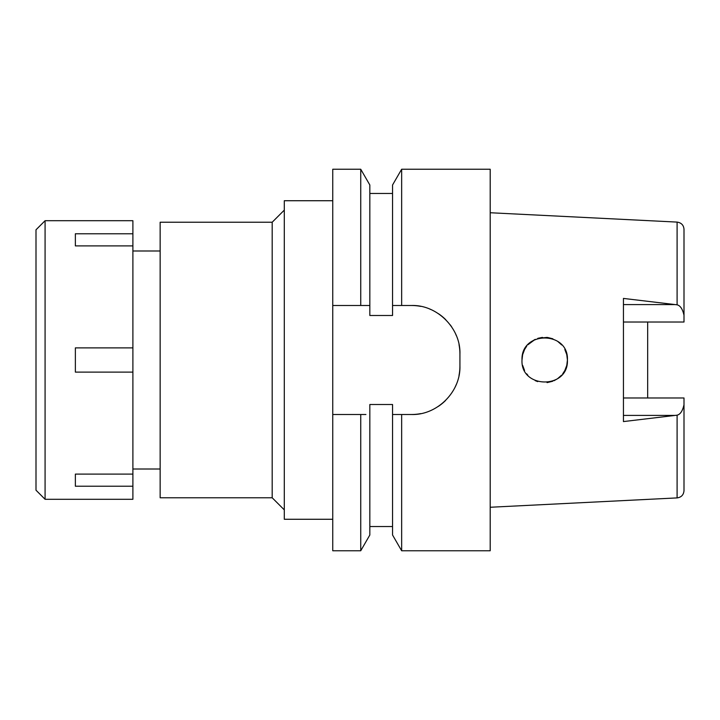 <?xml version="1.0" encoding="UTF-8"?>
<svg xmlns="http://www.w3.org/2000/svg" width="720" height="720" viewBox="0 0 720 720"><rect width="100%" height="100%" fill="white"/><g stroke="black" fill="none" stroke-linecap="round" stroke-linejoin="round"><path stroke-width="1.08" d="M647.667 397.971L647.667 322.029L647.667 397.971M623.439 322.029L684 322.029L684 229.347C683.694 225.18 681.39 222.759 677.097 222.093L490.203 212.742M684 315.252C682.614 309.069 680.31 305.586 677.097 304.821L623.439 298.422L623.439 421.578L677.097 415.179L677.097 497.907L490.203 507.258M566.775 354.618L564.822 349.461L566.775 354.618L567.423 360L566.775 365.382L564.813 370.575L566.775 365.382M564.831 370.539L562.68 373.887M557.622 378.684L553.95 380.745M547.605 382.527L547.029 382.59M537.714 381.609L535.185 380.619M527.823 375.183L526.68 373.806M522 360C520.452 389.007 568.701 389.574 567.423 360C568.791 330.777 520.839 330.561 522 360L522.639 354.645M524.556 349.524L526.68 346.203M531.225 341.73L535.185 339.381M537.714 338.391L547.02 337.41M623.439 397.971L684 397.971L684 490.653C683.622 494.901 681.318 497.313 677.097 497.907M677.097 415.179C680.31 414.414 682.614 410.931 684 404.748M332.748 305.496L360.738 305.496L360.738 169.236L332.748 169.236L332.748 550.764L360.738 550.764L369.837 535.005L369.837 404.505L392.553 404.505L392.553 414.504L401.652 414.504L401.652 550.764L490.203 550.764L490.203 169.236L401.652 169.236L401.652 305.496L392.553 305.496L392.553 315.495L369.837 315.495L369.837 184.995L369.837 305.496L364.626 305.496M394.578 414.504L392.553 414.504L392.553 535.005L401.652 550.764M401.652 169.236L392.553 184.995L392.553 305.496M360.738 550.764L360.738 414.504L332.748 414.504L363.78 414.504M360.738 414.504L365.922 414.504M396.117 305.496L399.258 305.496M459.027 344.682A48.447 48.447 0 0 1 459.927 353.943C460.809 328.419 437.193 304.632 411.48 305.496A48.447 48.447 0 0 1 420.795 306.396M429.948 309.159A48.447 48.447 0 0 1 430.74 309.492M438.48 313.722A48.447 48.447 0 0 1 445.752 319.707M450.252 324.891A48.447 48.447 0 0 1 451.701 326.943M455.724 334.215A48.447 48.447 0 0 1 456.291 335.529M459.927 353.943L459.927 366.057A48.447 48.447 0 0 1 459 375.471M456.201 384.687A48.447 48.447 0 0 1 455.112 387.108M445.554 400.491A48.447 48.447 0 0 1 438.264 406.431M420.687 413.622A48.447 48.447 0 0 1 411.48 414.504L398.556 414.504M360.738 305.496L369.837 305.496M411.48 305.496L401.652 305.496M401.652 414.504L411.48 414.504C436.779 415.368 460.701 392.13 459.927 366.057M332.748 200.727L284.301 200.727L284.301 519.273L332.748 519.273M284.301 210.114L272.187 222.228L160.146 222.228L160.146 497.772L272.187 497.772L272.187 222.228M284.301 509.886L272.187 497.772M160.146 250.992L132.894 250.992M160.146 469.008L132.894 469.008M392.553 414.504L411.48 414.504M395.523 305.496L399.114 305.496M524.61 349.434L522.657 354.591L524.61 349.434M522.648 365.382L524.556 370.476L522.648 365.382M561.708 344.934L557.622 341.316L561.708 344.943M552.879 338.805L547.614 337.473L552.87 338.805M542.457 337.401L538.101 338.274L542.421 337.401M535.032 339.453L527.823 344.817L535.122 339.417M535.248 380.646L537.426 381.51M547.353 382.554L552.672 381.267L547.362 382.554M557.514 378.756L561.654 375.12L557.514 378.756M537.408 381.501L535.329 380.682M45.081 499.293L132.894 499.293L132.894 220.707L45.081 220.707L45.081 499.293L36 490.203L36 229.797L45.081 220.707M132.894 474.111L75.366 474.111L75.366 486.225L132.894 486.225M132.894 347.886L75.366 347.886L75.366 372.114L132.894 372.114M75.366 245.889L75.366 233.775L75.366 245.889L132.894 245.889M132.894 233.775L75.366 233.775M75.366 486.225L75.366 474.111M677.097 304.821L677.097 222.093M623.439 304.587L675.189 304.587M675.198 415.413L623.439 415.413M369.837 193.455L392.553 193.455M369.837 184.995L360.738 169.236M369.837 526.545L392.553 526.545"/></g></svg>
